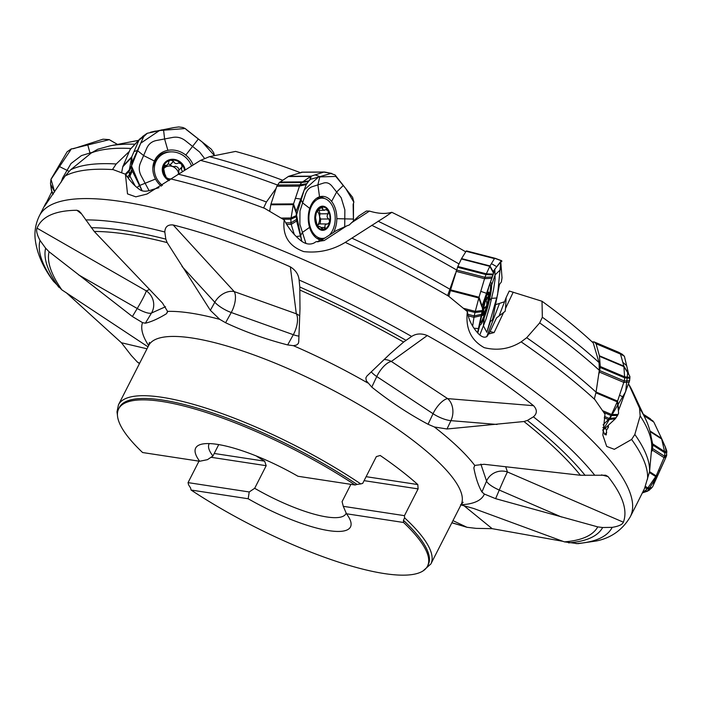 <?xml version="1.0" encoding="UTF-8"?>
<svg xmlns="http://www.w3.org/2000/svg" width="702" height="702" viewBox="0 0 702 702"><rect width="100%" height="100%" fill="white"/><g stroke="black" fill="none" stroke-linecap="round" stroke-linejoin="round"><path stroke-width="1.05" d="M129.3 151.456L116.216 163.978L112.583 169.401L125.421 174.219C130.484 181.669 135.565 186.995 140.672 190.207C143.603 191.716 147.517 191.506 152.413 189.584L158.942 187.706M276.07 188.461L266.444 201.974L263.671 207.783L284.187 219.928C288.54 228.44 294.357 235.547 301.641 241.242C305.967 244.243 310.108 244.822 314.066 242.989L315.979 241.742L324.227 240.514L346.735 225.868L349.14 225.061L358.976 215.856L366.383 211.039L369.463 211.083C377.65 213.513 384.52 214.049 390.058 212.706L391.83 212.311L385.609 216.602L345.252 242.383C332.441 250.149 318.62 253.229 303.799 251.614C288.882 246.253 282.344 235.688 284.187 219.928M455.361 273.622L447.7 295.428L467.365 311.591C468.497 319.594 472.2 326.992 478.474 333.792C482.353 337.522 485.398 338.18 487.6 335.767L488.408 334.064A16.12 2.203 104.5 0 0 490.093 331.528L496.542 317.892L503.624 312.46L494.12 332.564L488.408 334.064M513.223 292.155L505.563 308.353L506.116 297.639L509.24 291.023L542.014 301.246A290.768 72.797 -153 0 1 593.243 342.927L599.052 362.565L599.306 370.296L596.059 392.164L594.357 398.868L605.001 414.198L602.842 435.161L606.686 446.428L614.338 449.315L631.607 439.461L634.836 434.468A330.221 82.678 27 0 1 649.543 471.718L644.515 488.548L636.574 504.44M645.252 418.418L632.678 391.602A290.768 72.797 -153 0 0 628.746 384.248L639.531 408.143A315.505 78.993 27 0 1 645.252 418.418C649.841 427.65 652.009 437.214 651.772 447.121L649.543 471.718M134.819 144.208A315.505 78.993 27 0 0 110.214 145.805L97.736 149.245L91.4 152.887L70.656 169.787L65.189 175.965L44.595 206.212L51.72 191.927L53.089 194.296L51.72 191.155L50.509 183.441L50.974 179.247L67.129 151.79L71.235 148.912L73.71 148.622L103.001 139.198L109.187 139.601L117.506 144.41L110.767 140.575M300.237 172.595A290.768 72.797 -153 0 0 235.556 151.421L209.459 156.669L200.518 160.372L146.946 194.068L135.819 196.841L127.51 193.892L125.421 174.219M369.463 211.083L351.325 222.885M317.322 241.804A16.12 10.521 89.6 0 0 321.051 240.54L336.311 230.607L346.735 225.868M504.536 301.763L495.796 304.607M505.563 308.353L505.098 311.407L503.624 312.46M542.014 301.246L542.348 317.251L539.68 322.902L526.702 337.706L521.156 341.865C509.722 348.982 497.42 350.912 484.257 347.665C470.963 340.303 465.338 328.282 467.365 311.591M608.292 425.315L608.441 427.158L606.528 430.159L606.274 434.88L604.826 434.529L602.72 429.861M639.531 408.143L640.171 415.865L634.836 434.468M606.528 430.159A16.12 7.222 112.9 0 1 605.405 427.992M465.663 251.799A290.768 72.797 -153 0 0 391.83 212.311M190.558 487.925L188.575 484.836L188.048 482.616L198.991 461.153M418.102 488.899L404.457 515.663L404.589 517.822A175.307 43.893 27 0 1 430.87 563.969L461.074 504.694A175.307 43.893 -153 0 0 324.798 385.995A175.307 43.893 -153 0 0 148.675 345.516L118.471 404.791A175.307 43.893 27 0 1 360.767 483.924L362.706 483.371L376.351 456.598L380.194 455.475A175.307 43.893 27 0 1 417.813 484.564L418.102 488.899L364.092 480.651M188.048 482.616L249.219 491.962L248.175 498.753L191.084 490.04L190.532 487.811M360.767 483.924L357.037 484.424A173.297 43.392 -153 0 0 119.384 407.45L118.673 408.836A173.297 43.392 27 0 0 142.603 452.536L199.693 461.258L207.467 459.661L212.925 456.002A76.799 19.226 27 0 1 209.073 443.954A76.799 19.226 27 0 1 209.284 443.585M199.693 461.258A86.872 21.753 27 0 1 200.86 444.401A86.872 21.753 27 0 1 297.981 476.263L355.072 484.985L357.037 484.424M403.553 522.481A173.297 43.392 27 0 1 427.483 566.189L428.194 564.794A173.297 43.392 -153 0 0 403.448 520.322L403.553 522.481L346.463 513.767L343.287 506.326L404.457 515.663M403.448 520.322L404.589 517.822M66.286 292.716L121.42 342.752L131.239 355.423L137.302 361.986L139.601 363.311M147.999 346.832L61.881 289.882L53.185 280.897C42.699 266.918 36.671 252.746 35.1 238.382C34.433 230.581 35.872 223.043 39.417 215.768A331.563 83.02 27 0 1 121.946 201.614A331.563 83.02 27 0 1 464.557 344.059A331.563 83.02 27 0 1 630.264 516.821L636.96 503.676M132.388 316.523L142.524 322.639L145.367 323.201C151.316 321.849 158.354 318.682 166.479 313.715L167.567 311.39L162.46 303.01L94.235 231.458L80.949 213.048L78.966 211.012L76.904 210.267C55.116 210.53 41.822 216.506 37.031 228.176C35.986 230.528 36.978 234.617 40.032 240.453L45.639 248.21L49.07 251.746L132.388 316.523L137.223 308.503A16.12 1.255 119.8 0 0 146.314 290.891L149.587 289.426M210.354 310.328L219.744 319.357L225.596 322.745C245.288 331.958 265.979 339.356 287.671 344.928L293.366 345.674L296.577 345.051L298.306 343.506L298.727 341.918L299.991 308.652L299.798 287.021L299.105 280.01C298.613 274.57 295.7 270.191 290.347 266.865C248.455 248.069 209.398 234.099 173.157 224.965C167.822 224.456 165.04 226.807 164.821 232.002L165.812 239.119L167.146 242.594L210.354 310.328L214.812 302.255A16.12 11.267 137.5 0 1 234.231 291.602L296.305 313.794L290.347 266.865M366.865 376.088L365.865 377.939L366.286 380.721L371.779 387.109C389.654 401.377 408.415 413.768 428.062 424.262L434.354 426.974L446.998 428.992L523.964 421.525L527.395 420.437L533.406 416.83C537.258 413.469 537.302 409.749 533.546 405.686C503.115 381.361 467.69 357.976 427.281 335.53C421.349 333.196 416.137 333.503 411.653 336.451L403.606 342.058L390.101 353.834L366.865 376.088M484.073 464.285L474.745 465.417L473.824 467.83C475.702 477.816 478.404 485.872 481.932 491.97L484.362 494.059L495.621 498.666L597.753 526.886L602.649 527.518L612.197 527.36C618.655 526.298 622.384 524.578 623.367 522.2C627.842 510.398 622.735 495.208 608.055 476.605L605.703 475.236L580.405 475.254L484.073 464.285M630.264 516.821C622.507 529.87 611.231 537.916 596.437 540.961L577.957 543.673L564.399 541.865L473.718 508.502L460.494 504.782M452.957 520.638L467.005 527.29L476.132 528.369L492.172 528.667L562.969 541.33M561.512 517.014L499.271 490.057A16.12 4.3 23 0 1 486.556 481.072L481.932 491.97M495.621 498.666L499.271 490.057A16.12 0.456 113.4 0 1 507.449 471.981L623.367 522.2M497.069 424.456L450.938 420.656A16.12 5.019 25.3 0 1 433.046 413.706L376.763 376.544A16.12 5.019 25.3 0 1 371.288 371.849M446.998 428.992L450.938 420.656A16.12 11.785 94.7 0 0 447.63 398.613L533.546 405.686M384.152 359.529A16.12 15.093 -125.8 0 1 391.347 361.451L447.63 398.613A16.12 6.406 123.4 0 0 433.046 413.706L428.062 424.262M298.947 336.091A16.12 4.993 28.9 0 1 293.322 334.705L231.248 312.513A16.12 4.993 28.9 0 1 214.812 302.255L182.02 266.47M299.719 315.935A16.12 14.944 -7.2 0 0 296.305 313.794A16.12 7.134 109.7 0 1 293.322 334.705L287.671 344.928M118.673 408.836A173.297 43.392 27 0 1 355.072 484.985M427.483 566.189A173.297 43.392 27 0 1 191.084 490.04M346.463 513.767A86.872 21.753 27 0 1 350.403 520.594A86.872 21.753 27 0 1 248.175 498.753M249.219 491.962L254.677 488.294L266.19 465.698L264.645 461.179A76.799 19.226 -153 0 1 256.195 455.94M346.183 513.101A76.799 19.226 27 0 1 345.937 513.688A76.799 19.226 27 0 1 254.677 488.294M350.895 484.345L342.085 501.64L343.287 506.326M218.734 444.594L212.925 456.002M266.19 465.698L211.021 457.274M214.215 453.474L264.645 461.179M366.119 476.676L417.813 484.564M506.116 297.639L499.087 315.935M482.406 312.82L483.608 314.022A11.311 1.544 -75.5 0 1 482.493 314.373A11.311 1.544 -75.5 0 1 482.432 312.416A11.311 1.544 -75.5 0 1 484.424 302.22A11.311 1.544 -75.5 0 1 487.592 293.638A11.311 1.544 -75.5 0 1 487.987 293.103A11.311 1.544 -75.5 0 1 488.767 295.244A11.311 1.544 -75.5 0 1 486.767 305.44A11.311 1.544 -75.5 0 1 483.608 314.022L483.678 309.284L486.767 305.44L486.784 302.553M479.598 323.043A20.147 2.755 104.5 0 0 479.782 323.139A20.147 2.755 104.5 0 0 482.915 318.462C486.267 310.6 488.741 301.018 490.329 289.724M490.329 289.75A20.147 2.755 104.5 0 0 489.856 284.117A20.147 2.755 104.5 0 0 489.715 284.108L489.856 284.117M483.16 314.338L483.608 314.022M486.828 295.121L488.504 294.287M487.925 294.533L488.767 295.244L486.074 300.763L486.767 302.544M483.871 311.688L482.537 311.346M487.706 297.745L485.968 297.297M317.515 226.29L318.866 226.281L318.489 226.728C319.059 225.895 320.147 226.465 321.753 228.448L324.113 229.37A11.311 7.38 -90.4 0 1 317.12 225.675A11.311 7.38 -90.4 0 1 315.681 214.575A11.311 7.38 -90.4 0 1 321.226 207.16A11.311 7.38 -90.4 0 1 328.22 210.846A11.311 7.38 -90.4 0 1 329.668 221.955A11.311 7.38 -90.4 0 1 324.113 229.37L325.14 227.448C324.526 225.167 325.386 224.017 327.729 223.982L329.668 221.955L328.931 218.998L320.621 219.033L319.585 216.655A8.775 5.73 -90.4 0 1 317.752 224.947A8.775 5.73 -90.4 0 1 317.12 225.675L315.523 217.541L316.33 212.68M329.238 235.205A20.147 13.154 89.6 0 0 334.643 212.539A20.147 13.154 89.6 0 0 321.928 198.122A20.147 13.154 89.6 0 0 309.161 222.104A20.147 13.154 89.6 0 0 322.183 238.417A20.147 13.154 89.6 0 0 325.114 237.89M316.935 238.373A20.147 13.154 89.6 0 0 318.067 238.443L322.183 238.417M321.928 198.122L317.813 198.148A20.147 13.154 89.6 0 0 316.681 198.227M323.455 229.466L324.113 229.37M317.883 226.728L318.357 227.027M317.953 226.799L318.497 226.79L317.12 225.675M316.418 212.557L319.252 209.012L321.849 207.064M321.226 207.16L322.657 208.003L322.648 209.24L323.71 210.117L326.553 209.503M325.956 209.74L328.22 210.846L328.167 213.803C326.597 215.821 326.825 217.55 328.834 218.989L328.931 218.998M317.216 225.833L319.173 223.903L327.729 223.982M325.202 227.518L321.077 227.545M317.725 211.723A8.775 5.73 -90.4 0 1 319.585 216.655L319.989 213.812L319.112 210.293M320.165 223.903L320.674 219.042M328.246 213.759L319.989 213.812M322.657 208.003L319.84 208.02M169.612 180.168A11.311 10.214 -136.6 0 1 166.251 177.615A11.311 10.214 -136.6 0 1 163.355 167.023A11.311 10.214 -136.6 0 1 170.919 160.161A11.311 10.214 -136.6 0 1 181.388 163.891A11.311 10.214 -136.6 0 1 184.503 170.226M191.523 165.944A20.147 18.191 43.4 0 0 158.942 157.151A20.147 18.191 43.4 0 0 155.028 174.228A20.147 18.191 43.4 0 0 162.443 185.407M158.942 157.151L157.336 158.854A20.147 18.191 43.4 0 0 152.834 168.682M168.831 178.861L166.251 177.615L165.356 174.912L165.014 175.272M165.023 175.219L163.355 167.023L163.733 166.049L164.68 165.154L165.953 165.567L167.401 164.794L168.498 163.303L168.822 161.285L169.849 160.486L170.919 160.161L173.534 161.293C174.482 163.548 176.114 164.128 178.422 163.04L178.527 162.908M168.875 178.799L171.139 178.975M178.483 162.961L181.388 163.891L182.108 166.848L181.37 169.428L182.45 171.472M163.294 169.252A8.775 7.915 -136.6 0 1 164.435 167.927A8.775 7.915 -136.6 0 1 172.508 166.523A8.775 7.915 -136.6 0 1 178.492 172.938A8.775 7.915 -136.6 0 1 178.668 173.736M178.756 173.692L178.817 170.288M175.149 166.506L172.508 166.523L168.304 163.671M179.115 169.928L177.834 167.322L175.412 166.225M173.552 161.206L170.323 164.61M167.655 164.549L163.197 168.708M165.084 165.286L163.32 167.146M92.023 152.404L81.423 155.598L71.016 163.531L62.715 177.781L61.083 182.266M50.992 179.194L54.651 191.971L50.825 184.661M53.106 194.278L51.43 190.277L50.509 183.441M51.72 191.155L53.282 194.015M193.138 164.952A21.911 19.779 43.4 0 0 185.793 155.089A21.911 19.779 43.4 0 0 167.875 150.342A21.911 19.779 43.4 0 0 154.554 160.653A21.911 19.779 43.4 0 0 154.396 161.012A21.911 19.779 43.4 0 0 155.493 179.054A21.911 19.779 43.4 0 0 161.302 186.179M204.44 158.275L199.552 151.974L185.416 140.716C181.555 137.759 177.387 136.653 172.894 137.399L156.309 140.523C151.878 141.462 148.736 143.945 146.885 147.982L140.347 163.136C138.68 167.26 138.935 171.463 141.12 175.754L149.087 190.663M185.196 128.536L159.494 130.546L140.707 143.199L131.52 166.023L142.12 190.847L132.283 170.955L131.52 166.9L131.774 162.952L143.691 136.662L147.288 133.275L174.026 127.562L178.817 126.939L182.915 127.51L185.056 128.457L211.214 149.114L213.654 152.624L214.514 155.712L202.281 142.094L186.135 129.466M131.818 169.489L129.466 174.693L129.931 176.158L132.283 170.955M128.15 178.036L129.931 176.158L135.126 185.89M144.524 135.504L138.97 140.11L131.774 156.8L129.071 171.262L131.52 166.9M125.772 174.737L129.071 171.262L129.466 174.693L127.334 176.948M125.289 174.157L129.107 170.121L131.564 165.76M147.288 133.275L139.803 138.952L130.195 149.386L122.771 166.795L131.555 157.511L131.774 162.952M122.99 166.076L131.774 156.8L131.994 162.206M130.195 149.386L138.97 140.11L143.691 136.662M173.824 127.597L150.623 132.204M122.771 166.795L121.648 172.595M333.485 232.45A21.911 14.303 89.6 0 0 336.828 218.682A21.911 14.303 89.6 0 0 331.598 201.404A21.911 14.303 89.6 0 0 320.665 196.534A21.911 14.303 89.6 0 0 319.542 196.814A21.911 14.303 89.6 0 0 309.74 208.389A21.911 14.303 89.6 0 0 309.564 227.395A21.911 14.303 89.6 0 0 319.164 239.522A21.911 14.303 89.6 0 0 320.937 240.023A21.911 14.303 89.6 0 0 321.683 240.128M344.717 226.79L344.866 209.872L341.207 197.797L332.081 186.249C329.58 183.213 326.772 182.151 323.648 183.046L312.109 186.732C309.012 187.82 306.73 190.514 305.256 194.814L299.982 210.96L299.868 224.245L305.94 243.489M353.878 202.211L345.717 188.496L335.784 176.43L318.594 176.948L304.238 189.917L296.516 214.987L301.834 241.391L296.648 220.998L296.156 211.32L306.239 184.556L309.977 179.493L330.861 173.482L335.065 174.938L352.623 197.341L353.861 202.044L353.132 204.387L353.439 220.946L353.51 203.22M296.007 212.373L293.287 204.651L290.882 219.208L296.332 216.734M296.411 219.463L290.979 222.815L291.216 224.359L296.648 220.998M286.662 224.386L291.216 224.359L294.287 234.494M283.143 219.252L290.882 219.208L290.979 222.815L285.758 222.85M281.274 218.068L290.961 218.006L296.419 215.54M306.625 183.687L299.912 184.88L293.287 204.651L270.805 204.791L269.7 211.126M302.395 172.227L288.654 176.299L279.203 182.669L276.79 186.258L270.99 204.036L293.48 203.896L296.156 211.32M309.591 180.432L309.977 179.493L309.591 180.432M276.79 186.258L299.28 186.118L306.239 184.556M301.36 172.236L324.877 172.087L331.888 173.464L323.85 172.095L311.135 176.158L301.693 182.529L308.222 181.537M279.203 182.669L301.693 182.529L299.912 184.88L277.422 185.021M279.87 182.029L302.36 181.888L308.889 180.897M288.145 176.544L310.635 176.404L309.977 179.493M288.654 176.299L311.135 176.158L310.486 179.229M270.99 204.036L270.805 204.791M479.378 324.078A21.911 3.001 104.5 0 0 479.878 324.973A21.911 3.001 104.5 0 0 479.887 324.973A21.911 3.001 104.5 0 0 484.134 317.962A21.911 3.001 104.5 0 0 489.364 300.28A21.911 3.001 104.5 0 0 491.619 285.231A21.911 3.001 104.5 0 0 490.847 282.564A21.911 3.001 104.5 0 0 490.128 282.932M479.782 335.029L485.924 319.331L489.575 306.976L493.532 289.689L495.112 279.168L494.822 269.129M486.855 332.336L497.621 294.586L500.772 261.951L502.027 277.843L501.36 281.985L499.464 284.442L492.962 317.945L492.286 320.015L490.321 321.674L486.855 332.336L483.424 325.851L484.134 317.962M495.384 258.512L501.719 260.758L495.103 268.778L488.952 286.267L477.536 332.774L482.555 309.398L482.02 306.081L493.55 273.473L492.857 271.841L501.044 261.039L501.719 260.758L501.798 261.407M481.405 314.277L474.236 315.935L473.973 317.33L481.142 315.672M468.208 315.847L473.973 317.33L472.648 326.158M492.163 276.957L484.959 277.325L479.036 297.209L474.991 312.522L481.976 311.697M465.707 310.117L474.991 312.522L474.236 315.935L467.83 314.277M463.671 308.353L475.28 311.355L482.256 310.53M466.286 250.965L494.752 258.31L501.342 260.74L495.261 258.327L466.286 250.965L461.539 258.599L457.827 266.453L450.351 290.628L478.817 297.981L481.862 306.765M450.57 289.856L479.036 297.209L482.063 305.949M456.046 271.332L484.512 278.685L491.716 278.317M465.996 251.255L494.462 258.608L490.005 265.944L485.968 274.596L492.927 274.903M457.502 267.251L485.968 274.596L484.959 277.325L456.484 269.972M457.827 266.453L486.293 273.806L493.252 274.105M461.346 258.968L489.812 266.321L492.857 271.841M461.539 258.599L490.005 265.944L493.041 271.446M450.351 290.628L448.85 296.305M602.86 430.352L615.285 418.822L617.523 415.514L618.559 413.39L618.418 410.749L629.615 380.668L629.896 376.439L628.659 374.21L624.376 356.168L618.76 352.343L620.498 354.08L624.376 356.168L627.886 370.867L625.675 391.637L602.86 430.352M616.145 417.716L609.257 418.471L608.397 419.577L615.285 418.822M604.211 417.804L608.397 419.577L603.088 424.868M629.615 380.668L624.262 380.984L617.567 401.105L611.091 415.549L617.523 415.514M603.992 412.548L611.091 415.549L609.257 418.471L604.492 416.453M602.869 410.784L611.644 414.496L618.085 414.461M595.954 392.848L617.269 401.86L618.418 410.749M596.086 392.023L617.567 401.105L618.708 409.95M592.049 341.821L594.313 342.006L596.059 343.743L599.403 355.774L600.271 366.505L599.482 372.113L623.92 382.45L629.273 382.125M596.059 343.743L620.498 354.08L623.85 366.111L624.675 377.825L629.931 378.281M600.236 367.488L624.675 377.825L624.262 380.984L599.824 370.647M600.271 366.505L624.71 376.842L629.966 377.299M599.499 356.318L623.938 366.655L628.659 374.21M599.403 355.774L623.85 366.111L628.544 373.631M622.183 354.51L595.629 343.032M618.243 352.167L593.804 341.83M599.482 372.113L598.692 374.42M647.174 491.268L642.339 492.944L649.166 490.268L652.684 486.653L666.365 456.344L666.803 451.053L665.303 446.858M649.166 490.268L643.137 492.032L647.841 491.04M666.733 454.826L664.627 456.265L656.168 475.903L647.174 488.952L651.219 488.522M644.945 487.513L647.174 488.952L644.462 491.268L643.48 490.637M645.384 486.381L647.981 488.048L652.026 487.627M649.455 472.551L655.765 476.605L653.483 484.345M649.552 471.647L656.168 475.903L653.887 483.599M651.298 437.565L652.904 445.103L652.307 450.105L664.25 457.774L666.365 456.344L657.941 474.736L647.63 491.11M649.587 418.374L653.816 422.051L661.547 438.39L664.847 452.781L666.9 452.202M652.904 445.103L664.847 452.781L664.627 456.265L652.684 448.596M652.807 443.962L664.75 451.64L666.803 451.053M665.25 446.744L661.793 439.092L665.514 447.49M652.307 450.105L651.307 452.342M109.328 139.654L72.464 148.754M71.402 148.842L51.465 178.633M661.968 439.838L664.259 444.656M665.259 446.762L666.733 454.852M666.637 455.528L666.479 456.063M321.051 240.54L324.227 240.514M490.093 331.528L494.12 332.564M606.976 426.535L608.441 427.158M647.525 479.159A331.563 83.02 -153 0 0 631.607 439.461M595.05 399.745A331.563 83.02 -153 0 0 521.156 341.865M448.903 296.341A331.563 83.02 -153 0 0 345.252 242.383M264.891 208.441A331.563 83.02 -153 0 0 171.086 179.01M113.32 169.621A331.563 83.02 -153 0 0 65.189 175.965M130.791 148.464A321.34 80.458 -153 0 0 91.4 152.887M70.656 169.787A330.221 82.678 27 0 1 116.216 163.978M209.459 156.669A315.505 78.993 27 0 1 282.59 180.221M277.439 184.995A321.34 80.458 -153 0 0 200.518 160.372M178.018 174.131A330.221 82.678 27 0 1 266.444 201.974M378.071 221.2A315.505 78.993 27 0 1 459.003 263.952M456.511 269.919A321.34 80.458 -153 0 0 371.744 225.316M352.211 238.276A330.221 82.678 27 0 1 449.736 289.136M542.348 317.251A315.505 78.993 27 0 1 599.052 362.565M599.306 370.296A321.34 80.458 -153 0 0 539.68 322.902M526.702 337.706A330.221 82.678 27 0 1 596.059 392.164M651.719 447.841A321.34 80.458 -153 0 0 640.171 415.865M138.303 362.627A307.178 76.913 -153 0 0 139.496 363.522M148.64 345.577A191.269 47.894 27 0 1 142.524 322.639M49.07 251.746A307.178 76.913 -153 0 0 61.881 289.882M58.749 287.215A311.82 78.071 27 0 1 45.639 248.21M40.032 240.453A320.244 80.186 -153 0 0 53.931 281.827M167.567 311.39A191.269 47.894 27 0 1 219.744 319.357M167.146 242.594A307.178 76.913 -153 0 0 94.235 231.458M91.225 227.729A311.82 78.071 27 0 1 165.812 239.119M164.821 232.002A320.244 80.186 -153 0 0 121.253 222.859A320.244 80.186 -153 0 0 85.714 219.928M293.366 345.674A191.269 47.894 27 0 1 367.602 382.897M403.606 342.058A307.178 76.913 -153 0 0 299.877 290.049M299.798 287.021A311.82 78.071 27 0 1 405.914 340.233M411.653 336.451A320.244 80.186 -153 0 0 299.105 280.01M434.354 426.974A191.269 47.894 27 0 1 474.745 465.417M580.405 475.254A307.178 76.913 -153 0 0 523.964 421.525M527.395 420.437A311.82 78.071 27 0 1 585.135 475.403M594.647 475.131A320.244 80.186 -153 0 0 533.406 416.83M484.362 494.059A191.269 47.894 27 0 1 461.047 504.756M564.399 541.865A307.178 76.913 -153 0 0 597.753 526.886M602.649 527.518A311.82 78.071 27 0 1 568.523 542.848M576.009 543.62A320.244 80.186 -153 0 0 612.197 527.36M451.895 522.7A307.178 76.913 -153 0 0 465.68 526.79M463.706 505.493L492.172 528.667M505.668 466.672L507.449 471.981A16.12 15.119 161.4 0 0 486.556 481.072L480.852 464.092M474.885 465.321L473.824 467.83M608.055 476.605L601.535 474.885M427.281 335.53L391.347 361.451A16.12 6.406 123.4 0 0 376.763 376.544L371.779 387.109M173.157 224.965L234.231 291.602A16.12 7.134 109.7 0 1 231.248 312.513L225.596 322.745M167.567 311.907L166.479 313.715M165.514 306.739L151.483 313.048L145.367 323.201M37.031 228.176L146.314 290.891A16.12 15.304 65.8 0 1 151.483 313.048A16.12 4.238 31.1 0 1 137.223 308.503L78.545 274.833M81.634 213.978L76.904 210.267M121.42 342.752L147.008 348.797M604.747 434.441L606.721 432.485M486.688 336.793L499.368 303.755M482.923 308.134A12.092 1.658 104.5 0 0 485.091 311.109A12.092 1.658 104.5 0 0 488.785 292.243A12.092 1.658 104.5 0 0 482.923 308.134M483.836 311.618L482.537 311.276M484.942 307.511L483.248 307.072M487.636 297.78L485.951 297.341M314.935 220.56A12.092 7.889 89.6 0 0 327.878 227.395A12.092 7.889 89.6 0 0 325.202 206.836A12.092 7.889 89.6 0 0 314.935 220.56M325.14 227.448L320.998 227.474M328.167 213.803L319.945 213.847M328.834 218.989L320.621 219.033M322.622 208.082L319.761 208.099M185.17 169.823A12.092 10.916 43.4 0 0 171.218 159.354A12.092 10.916 43.4 0 0 162.689 172.683A12.092 10.916 43.4 0 0 168.998 180.642M173.534 161.293L170.332 164.689M165.137 165.347L163.285 167.304M58.635 166.163L68.971 171.297M87.557 144.138L90.225 153.835M136.96 187.513L139.496 185.539L155.493 179.054M134.047 151.527L137.364 150.5L143.62 155.563L154.396 161.012M185.793 155.089L198.341 139.005M161.337 129.949L163.548 129.791L164.601 138.961L167.875 150.342M171.288 151.869A21.323 19.252 43.4 0 0 166.804 152.185A21.323 19.252 43.4 0 0 154.212 161.451M318.84 241.549L319.164 239.522M296.279 236.556L300.456 235.969L302.351 232.467L309.564 227.395M336.828 218.682L353.404 219.059M295.305 198.28L300.789 199.061L302.615 202.887L309.74 208.389M331.598 201.404L336.644 192.023L343.243 185.495M315.154 174.877L319.831 176.597L317.874 184.889L319.542 196.814M319.384 239.61A21.323 13.917 89.6 0 0 324.728 238.022M324.482 198.482A21.323 13.917 89.6 0 0 319.12 196.964M477.772 333.029L479.878 324.973M473.99 328.238L478.431 328.571M489.364 300.28L491.549 298.332L496.998 297.99M480.765 291.356L486.495 293.296M491.619 285.231L495.068 274.912L501.386 268.769M491.409 263.627L496.718 266.681M602.842 427.579L605.431 427.966M619.576 395.217L623.552 397.209M622.788 362.311L626.64 365.637M658.722 470.173L659.608 471.112M661.793 439.092L650.087 431.572M650.508 418.91L643.304 414.277M661.547 438.39L649.912 430.914M653.816 422.051L643.988 415.733M652.957 420.937L643.611 414.935M39.417 215.768L45.884 203.062M110.214 145.805L138.434 140.382M139.452 363.61L137.259 361.96M461.074 504.694L463.136 502.237M148.675 345.516L149.447 342.409M451.86 522.788L467.049 527.307M430.87 563.969L422.937 570.998M118.471 404.791L117.006 411.811L117.453 415.338M485.143 307.52L483.257 307.028M324.596 210.258L318.699 210.293M181.827 167.067L178.65 170.419M142.532 136.548L146.657 133.626M155.414 131.072L150.474 132.23M309.766 180.274L309.819 179.712M324.719 172.043L331.73 173.429M324.368 172.016L301.886 172.148M501.869 261.372L500.008 262.416M495.287 258.336L501.746 260.758M495.279 258.327L466.812 250.983M618.646 352.272L622.849 354.615M618.567 352.237L594.129 341.9M661.582 438.46L665.277 446.814M650.201 418.682L643.286 414.233"/></g></svg>
